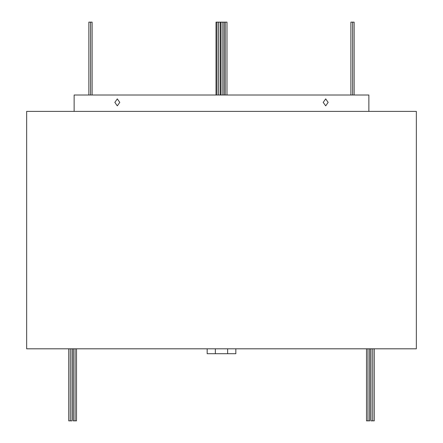 <?xml version="1.0" encoding="UTF-8"?>
<svg xmlns="http://www.w3.org/2000/svg" width="443" height="443" viewBox="0 0 443 443"><rect width="100%" height="100%" fill="white"/><g stroke="black" fill="none" stroke-linecap="round" stroke-linejoin="round"><path stroke-width="0.66" d="M369.778 348.807L369.778 420.85L366.511 420.85L366.511 348.807M72.021 348.807L72.021 420.85L70.299 420.85L70.299 348.807M369.689 420.85L369.689 348.807M367.972 420.85L367.972 348.807M374.246 348.807L374.246 420.85L370.979 420.85L370.979 348.807M70.299 420.85L68.754 420.85L68.754 348.807M76.489 348.807L76.489 420.85L73.222 420.85L73.222 348.807M75.028 420.85L75.028 348.807M73.311 420.85L73.311 348.807M372.701 420.85L372.701 348.807M92.105 22.15L92.105 95.012L92.105 22.15L90.582 22.15L90.582 95.012M88.866 95.012L88.866 22.15L90.582 22.15M216.018 95.012L216.018 22.15L226.982 22.15L226.982 95.012M220.625 22.15L220.625 95.012M350.895 95.012L350.895 22.15L352.617 22.15L352.617 95.012M352.617 22.15L354.134 22.15L354.134 95.012L354.134 22.15M216.926 22.15L216.926 95.012M218.482 22.15L218.482 95.012M220.204 22.15L220.204 95.012M222.159 22.15L222.159 95.012M223.876 22.15L223.876 95.012M224.003 22.15L224.003 95.012M220.658 22.15L220.658 95.012M225.26 22.15L225.26 95.012M114.864 102.383L117.301 98.9L119.787 102.383L117.301 105.86L114.864 102.383M323.213 102.383L325.699 98.9L328.136 102.383L325.699 105.86L323.213 102.383M416.348 348.807L26.652 348.807L26.652 111.387L416.348 111.387L416.348 348.807M368.864 111.387L368.864 95.012L74.136 95.012L74.136 111.387M235.826 348.807L235.826 353.719L227.641 353.719L227.641 348.807M227.641 353.719L215.359 353.719L215.359 348.807M215.359 353.719L207.174 353.719L207.174 348.807"/></g></svg>
